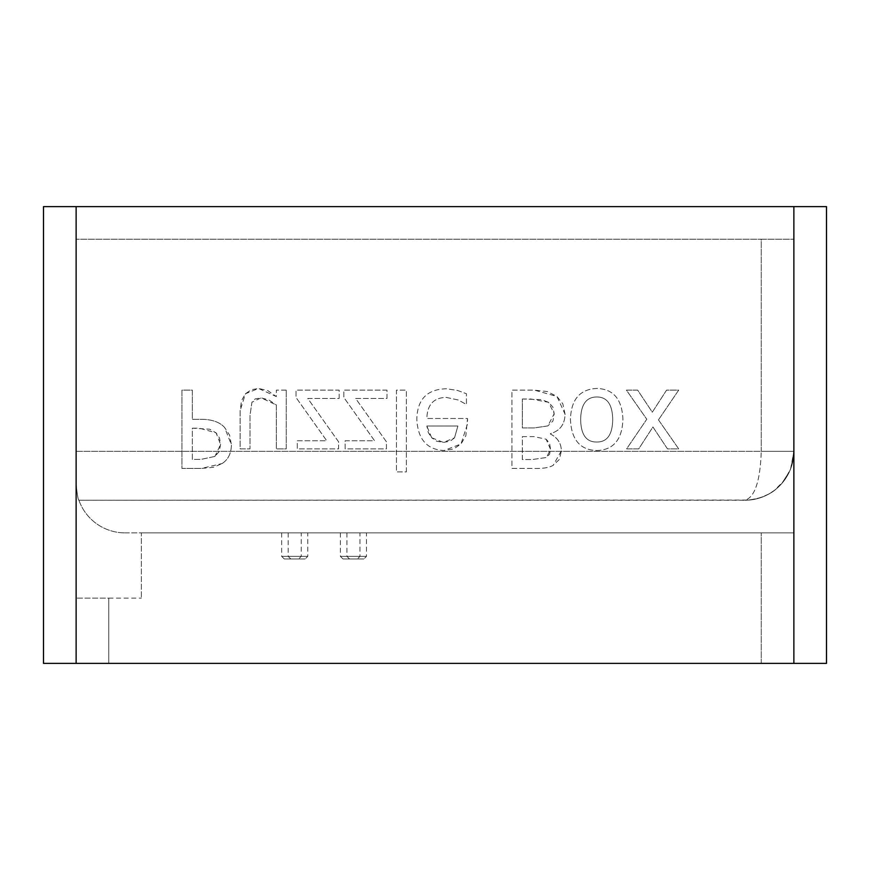 <?xml version="1.0" encoding="UTF-8"?>
<svg xmlns="http://www.w3.org/2000/svg" width="870" height="870" viewBox="0 0 870 870"><rect width="100%" height="100%" fill="white"/><g stroke="black" fill="none" stroke-linecap="round" stroke-linejoin="round"><path stroke-width="0.65" stroke-dasharray="4.35 3.26" d="M78.92 500.25A48.937 48.937 0 0 0 125.062 532.875A48.937 48.937 0 0 1 78.92 500.25C78.115 500 77.18 494.562 76.125 483.937C77.18 494.562 78.115 500 78.92 500.25L744.937 500.25C754.823 497.292 760.26 480.979 761.25 451.312C760.26 480.979 754.823 497.292 744.937 500.25C756.704 500.109 767.144 496.335 776.268 488.907L781.771 483.535L789.481 471.583L791.2 467.255L793.875 451.312A48.937 48.937 0 0 1 744.937 500.25A48.937 48.937 0 0 0 793.875 451.312L790.58 468.973L784.207 480.512L774.572 490.256L768.873 493.997L760.576 497.683L749.483 500.043L78.92 500.25M793.875 532.875L793.875 239.25L793.875 532.875L141.375 532.875L793.875 532.875L793.875 663.375L793.875 532.875L141.375 532.875L793.875 532.875M125.062 532.875L141.375 532.875L141.375 598.125L141.375 532.875L125.062 532.875M76.125 451.312L76.125 239.25L76.125 451.312L793.875 451.312L761.25 451.312L761.25 239.25L76.125 239.25L793.875 239.25L761.25 239.25L761.25 451.312L76.125 451.312M366.487 532.875L346.912 532.875L366.487 532.875L366.487 556.365L363.877 558.975L349.522 558.975L363.877 558.975M301.237 532.875L281.662 532.875L301.237 532.875L301.237 556.365L298.627 558.975L284.272 558.975L298.627 558.975M359.962 532.875L340.387 532.875L359.962 532.875L359.962 556.365L357.353 558.975L342.997 558.975L357.353 558.975M307.762 532.875L288.188 532.875L307.762 532.875L307.762 556.365L305.152 558.975L290.797 558.975L305.152 558.975M658.459 419.873L678.698 390.119L666.583 390.119L652.304 412.195L637.645 390.119L626.411 390.119L646.78 419.242L626.607 448.876L638.721 448.876L652.935 426.985L667.464 448.876L678.698 448.876L658.459 419.873L678.698 390.119L666.583 390.119L652.304 412.195L637.645 390.119L626.411 390.119L646.78 419.242L626.607 448.876L638.721 448.876L652.935 426.985L667.464 448.876L678.698 448.876L658.459 419.873M222.1 463.536C228.125 459.664 231.235 453.422 231.42 444.809L229.615 435.174L224.569 427.431C219.642 422.059 211.834 419.351 201.155 419.307L192.335 419.307L192.335 390.119L181.928 390.119L181.928 468.419L201.601 468.419L213.465 467.277L222.1 463.536C228.125 459.664 231.235 453.422 231.42 444.809L224.569 427.431C219.642 422.059 211.834 419.351 201.155 419.307L192.335 419.307L192.335 390.119L181.928 390.119L181.928 468.419L201.601 468.419L222.1 463.536M214.923 456.424L200.97 459.403L192.335 459.403L192.335 428.192L209.692 429.204L216.13 432.89L219.523 437.991L220.578 444.494L219.175 451.541L214.923 456.424L200.97 459.403L192.335 459.403L192.335 428.192L199.447 428.192L216.13 432.89L220.578 444.494L214.923 456.424M286.252 390.119L276.345 390.119L276.345 396.589L267.688 390.532L258.52 388.466L251.321 389.738L245.449 393.74L241.512 400.624L240.12 410.738L240.12 448.876L250.016 448.876L250.016 415.371L251.919 402.234L255.182 398.906L261.12 397.862L268.83 399.917L276.345 404.963L276.345 448.876L286.252 448.876L286.252 390.119L276.345 390.119L276.345 396.589L258.52 388.466L245.449 393.74L240.12 410.738L240.12 448.876L250.016 448.876L250.016 415.371L251.919 402.234L261.12 397.862L276.345 404.963L276.345 448.876L286.252 448.876L286.252 390.119M339.169 398.427L339.169 390.119L296.017 390.119L296.017 397.481L326.728 440.753L297.29 440.753L297.29 448.876L338.593 448.876L338.593 441.829L307.762 398.427L339.169 398.427L339.169 390.119L296.017 390.119L296.017 397.481L326.728 440.753L297.29 440.753L297.29 448.876L338.593 448.876L338.593 441.829L307.762 398.427L339.169 398.427M387.009 390.119L343.857 390.119L343.857 397.481L374.568 440.753L345.129 440.753L345.129 448.876L386.443 448.876L386.443 441.829L355.602 398.427L387.009 398.427L387.009 390.119L343.857 390.119L343.857 397.481L374.568 440.753L345.129 440.753L345.129 448.876L386.443 448.876L386.443 441.829L355.602 398.427L387.009 398.427L387.009 390.119M406.366 471.91L406.366 390.119L396.459 390.119L396.459 471.91L406.366 471.91L406.366 390.119L396.459 390.119L396.459 471.91L406.366 471.91M446.397 388.781C427.148 389.184 417.296 399.319 416.828 419.177C417.807 439.187 426.855 449.638 443.994 450.529L453.661 448.942L460.991 443.994L465.852 435.772L467.527 418.481L426.855 418.481C427.235 404.648 433.706 397.623 446.277 397.416L458.327 400.015L466.45 404.517L466.45 393.74L457.5 390.434L446.397 388.781C427.148 389.184 417.296 399.319 416.828 419.177C417.807 439.187 426.855 449.638 443.994 450.529L460.991 443.994L467.527 423.875L467.527 418.481L426.855 418.481C427.235 404.648 433.706 397.623 446.277 397.416L458.327 400.015L466.45 404.517L466.45 393.74L457.5 390.434L446.397 388.781M431.683 437.773L426.855 426.028L457.881 426.028L454.521 437.838L443.417 442.406L431.683 437.773L428.312 432.597L426.855 426.028L457.881 426.028L454.521 437.838L450.116 441.231L443.417 442.406L436.729 441.231L431.683 437.773M596.722 450.529C613.404 450.04 622.137 439.698 622.92 419.492C622.137 399.254 613.404 388.912 596.722 388.466C579.801 389.249 571.046 399.591 570.448 419.492C571.34 439.654 580.094 449.997 596.722 450.529C613.404 450.04 622.137 439.698 622.92 419.492C622.137 399.254 613.404 388.912 596.722 388.466C579.801 389.249 571.046 399.591 570.448 419.492C571.34 439.654 580.094 449.997 596.722 450.529M596.722 442.025C586.25 442.123 580.899 434.619 580.66 419.492C580.899 404.583 586.25 397.079 596.722 396.97C607.129 396.948 612.458 404.463 612.708 419.492C612.502 434.619 607.162 442.123 596.722 442.025C586.25 442.123 580.899 434.619 580.66 419.492C580.899 404.583 586.25 397.079 596.722 396.97C607.129 396.948 612.458 404.463 612.708 419.492C612.502 434.619 607.162 442.123 596.722 442.025M565.054 414.163L562.836 403.854L556.93 396.459L547.447 391.576L534.408 390.119L511.951 390.119L511.951 468.419L532.69 468.419C542.597 468.756 549.448 467.701 553.255 465.243L559.443 459.371L561.378 450.78C561.139 443.167 557.485 437.577 550.395 434.032L550.395 433.651C559.932 430.878 564.826 424.386 565.054 414.163L556.93 396.459L534.408 390.119L511.951 390.119L511.951 468.419L532.69 468.419C542.597 468.756 549.448 467.701 553.255 465.243L561.378 450.78C561.139 443.167 557.485 437.577 550.395 434.032L550.395 433.651C559.932 430.878 564.826 424.386 565.054 414.163M522.348 399.004L530.787 399.004L548.557 402.299L554.201 413.718L547.861 425.908L534.158 427.931L522.348 427.931L522.348 399.004L541.575 399.635L548.557 402.299L552.841 406.997L554.201 413.718L552.939 421.015L547.861 425.908L534.158 427.931L522.348 427.931L522.348 399.004M522.348 436.631L534.158 436.631L546.142 439.23L550.525 449.322L546.523 457.5L532.309 459.534L522.348 459.534L522.348 436.631L534.158 436.631L546.142 439.23L549.546 443.2L550.525 449.322L549.568 454.205L546.523 457.5L532.309 459.534L522.348 459.534L522.348 436.631M76.125 206.625L76.125 663.375L108.75 663.375L76.125 663.375L76.125 598.125L76.125 663.375L43.5 663.375L43.5 206.625L826.5 206.625L826.5 663.375L761.25 663.375L793.875 663.375L793.875 206.625M76.125 663.375L793.875 663.375M108.75 663.375L761.25 663.375L108.75 663.375L108.75 598.125L141.375 598.125L76.125 598.125L108.75 598.125L108.75 663.375M366.487 556.365L346.912 556.365L366.487 556.365M301.237 556.365L281.662 556.365L301.237 556.365M359.962 556.365L340.387 556.365L359.962 556.365M307.762 556.365L288.188 556.365L307.762 556.365M761.25 663.375L761.25 532.875L761.25 663.375M790.58 468.973L793.864 452.541M789.155 472.279L784.207 480.501M774.572 490.256C774.191 490.615 764.665 499.173 744.937 500.25C764.915 499.228 775.061 490.125 776.268 488.896M781.771 483.524L789.481 471.583M791.2 467.255L793.679 455.706M346.912 532.875L346.912 556.365L349.522 558.975M281.662 532.875L281.662 556.365L284.272 558.975M340.387 532.875L340.387 556.365L342.997 558.975M288.188 532.875L288.188 556.365L290.797 558.975"/><path stroke-width="1.3" d="M43.5 663.375L76.125 663.375L76.125 206.625L43.5 206.625L43.5 663.375M793.875 206.625L793.875 663.375L826.5 663.375L826.5 206.625L76.125 206.625M793.875 663.375L76.125 663.375"/></g></svg>
